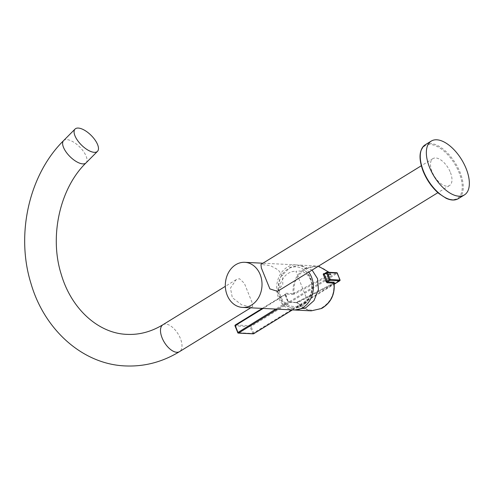 <?xml version="1.0" encoding="UTF-8"?>
<svg xmlns="http://www.w3.org/2000/svg" width="494" height="494" viewBox="0 0 494 494"><rect width="100%" height="100%" fill="white"/><g stroke="black" fill="none" stroke-linecap="round" stroke-linejoin="round"><path stroke-width="0.37" stroke-dasharray="2.47 1.85" d="M293.899 309.979A22.582 18.34 92.9 0 1 277.017 292.213A22.582 18.34 92.9 0 1 287.094 267.285A22.582 18.34 92.9 0 1 296.153 264.877A22.582 18.34 92.9 0 1 308.769 272.12M250.563 306.891L241.597 304.786L232.322 297.666L230.463 288.082L236.12 279.703L239.454 278.69L244.369 283.29L251.94 302.186L252.687 306.626L250.563 306.891M277.529 291.343L282.809 284.377L282.58 275.8L278.184 269.866L270.502 265.679L260.962 264.42M296.585 307.892L307.052 301.451A20.606 16.734 -87.1 0 0 310.127 278.141A20.606 16.734 -87.1 0 0 302.223 268.65A20.606 16.734 -87.1 0 0 283.167 273.194A20.606 16.734 -87.1 0 0 279.925 296.721A20.606 16.734 -87.1 0 0 296.585 307.892L298.073 307.41L306.867 302.001L307.052 301.451M307.212 299.988A16.58 13.468 -87.1 0 0 310.621 280.123A16.58 13.468 -87.1 0 0 295.943 271.385L307.212 299.988C300.982 309.831 285.069 308.583 280.839 296.585C275.788 285.019 285.427 270.348 295.943 271.385M298.073 307.41A20.235 16.438 -87.1 0 0 303.717 304.897A20.235 16.438 -87.1 0 0 306.867 302.001M312.091 270.076L300.364 265.087L290.046 267.433L280.228 277.362L277.443 291.979L282.692 303.878L294.702 309.997M333.932 283.087L333.722 283.667L333.697 283.111L297.746 302.001L297.771 302.556C304.082 310.343 312.017 312.14 321.588 307.935C330.616 302.365 334.66 294.276 333.722 283.667L297.771 302.556L296.826 302.686L303.106 308.478L311.251 310.85M300.364 265.087L318.451 266.161L315.938 265.865L305.663 268.211C296.264 274.053 292.133 282.525 293.257 293.627L294.091 293.214L294.659 293.942L330.603 275.047L331.079 274.213L324.138 273.861L326.695 272.293L336.42 272.781A0.722 0.587 92.9 0 1 336.71 272.7M334.092 282.92L296.4 302.427A0.722 0.587 -87.1 0 1 296.826 302.686L289.527 302.322L287.99 301.155A22.582 18.34 92.9 0 1 285.409 294.597L285.958 293.263L293.257 293.627A0.722 0.587 92.9 0 1 292.936 294.443L294.659 293.942M289.527 302.322A0.722 0.587 -87.1 0 0 289.107 302.062L296.4 302.427A0.722 0.587 -87.1 0 0 296.11 302.501L288.817 302.137L287.934 301.599A23.304 18.926 92.9 0 1 285.266 294.832L285.643 294.078L292.936 294.443M297.833 302.001L296.11 302.501M334.148 282.803L333.777 283.105M330.603 275.047L330.035 274.318L330.369 274.028L330.035 274.318C323.731 266.532 315.79 264.741 306.224 268.94C297.197 274.51 293.152 282.605 294.091 293.214L330.035 274.318L330.369 274.028L329.041 272.317M324.286 273.725L330.369 274.028A0.722 0.587 -87.1 0 0 330.789 274.287L330.789 274.287A0.722 0.587 -87.1 0 0 331.079 274.213M285.409 294.597L263.141 308.441M287.99 301.155L285.643 294.078A0.722 0.587 92.9 0 0 285.958 293.263M277.406 309.158L288.817 302.137A0.722 0.587 -87.1 0 1 289.107 302.062L288.138 301.217L275.782 309.077M235.008 325.879L237.818 332.709L252.761 333.456L250.1 326.688L235.156 325.941A0.722 0.587 -87.1 0 1 235.428 324.972L285.643 294.078M238.312 333.104A0.722 0.587 92.9 0 1 237.818 332.709M253.255 333.851A0.722 0.587 92.9 0 1 252.761 333.456L339.928 280.092M339.835 280.573A0.722 0.37 -121.6 0 0 339.761 280.209L337.093 273.441L251.051 326.386A0.722 0.37 58.4 0 0 250.372 325.719L336.42 272.781A0.722 0.37 -121.6 0 1 337.093 273.441L337.285 273.299M253.755 333.648A0.722 0.37 58.4 0 0 253.712 333.154L251.051 326.386L250.1 326.688A0.722 0.587 -87.1 0 1 250.372 325.719L235.428 324.972M450.442 172.523A15.808 8.052 -121.6 0 1 449.515 185.528A15.808 8.052 -121.6 0 1 432.022 171.603A15.808 8.052 -121.6 0 1 432.948 158.599A15.808 8.052 -121.6 0 1 450.442 172.523M321.613 308.497L321.588 307.935M305.663 268.211L306.224 268.94M292.349 309.905L334.21 284.149M423.235 171.165A30.887 15.74 -121.6 0 1 430.379 144.507A30.887 15.74 -121.6 0 1 459.229 172.962A30.887 15.74 -121.6 0 1 452.09 199.619A30.887 15.74 -121.6 0 1 423.235 171.165M425.198 144.816A31.61 16.104 -121.6 0 1 460.18 172.659A31.61 16.104 -121.6 0 1 458.327 198.662M162.958 324.712A15.808 8.052 -121.6 0 1 165.688 324.076A15.808 8.052 -121.6 0 1 179.39 336.266A15.808 8.052 -121.6 0 1 179.526 351.635M86.03 162.89A15.808 6.836 44.8 0 0 82.004 149.503A15.808 6.836 44.8 0 0 66.789 139.623A15.808 6.836 44.8 0 0 63.59 140.623M296.153 264.877L262.913 263.216M302.223 268.65C306.249 270.99 309.139 274.374 310.905 278.801C314.295 289.268 311.899 297.968 303.717 304.897M329.134 272.324L330.795 274.287L324.027 273.886M262.289 308.398L285.501 294.115M292.423 309.905L334.216 284.192M449.515 185.528L437.888 192.679M432.948 158.599L421.32 165.756M252.687 306.626L250.736 307.824M236.12 279.703L225.338 286.335"/><path stroke-width="0.74" d="M251.607 305.008A22.582 18.34 92.9 0 1 242.542 307.416A22.582 18.34 92.9 0 1 225.659 289.651A22.582 18.34 92.9 0 1 235.737 264.722A22.582 18.34 92.9 0 1 244.796 262.314A22.582 18.34 92.9 0 1 261.684 280.079A22.582 18.34 92.9 0 1 251.607 305.008M308.769 272.12A22.582 18.34 92.9 0 1 302.964 307.571A22.582 18.34 92.9 0 1 293.899 309.979L242.542 307.416M421.32 165.756L260.962 264.42L261.326 267.915L269.897 288.91L277.529 291.343L437.888 192.679M294.702 309.997L305.916 307.719L313.986 300.618L318.426 289.601L317.519 278.653L312.091 270.076M295.603 310.065L311.251 310.85L321.526 308.497C330.924 302.661 335.056 294.189 333.932 283.087L333.722 283.667M326.997 282.741L325.861 281.321L326.849 281.129L327.312 281.92A0.722 0.587 -87.1 0 0 326.997 282.741L333.932 283.087A0.722 0.587 92.9 0 1 334.253 282.265L333.777 283.105M329.041 272.317L318.451 266.161L329.134 272.324M324.138 273.861L324.181 274.361L324.138 273.861L324.181 274.361L323.28 274.763L323.428 273.682A0.722 0.587 -87.1 0 0 323.99 273.929M334.21 284.149L339.594 280.833L329.869 280.351A0.722 0.37 -121.6 0 1 329.195 279.684L326.849 281.129A23.304 18.926 -87.1 0 0 324.181 274.361L326.528 272.916L329.195 279.684L330.146 279.382A0.722 0.587 92.9 0 1 329.869 280.351L327.312 281.92L334.253 282.265M323.848 273.942L326.571 272.324A0.722 0.722 0 0 1 326.985 272.213L336.71 272.7A0.722 0.587 92.9 0 1 337.204 273.096L327.479 272.608A0.722 0.587 92.9 0 0 326.695 272.293A0.722 0.37 58.4 0 0 326.571 272.324A0.722 0.37 58.4 0 0 326.528 272.916L327.479 272.608L330.146 279.382L339.928 280.092M235.428 324.972A0.722 0.37 58.4 0 0 235.305 325.003A0.722 0.37 58.4 0 0 235.261 325.595L235.008 325.879L237.818 332.709M275.782 309.077L237.676 332.647A0.722 0.722 0 0 0 238.312 333.104L253.255 333.851A0.722 0.722 0 0 0 253.669 333.746A0.722 0.37 58.4 0 0 253.755 333.648M263.141 308.441L235.261 325.595L237.929 332.363A0.722 0.37 58.4 0 0 238.602 333.03A0.722 0.587 92.9 0 1 238.312 333.104M277.406 309.158L238.602 333.03L253.546 333.777A0.722 0.587 92.9 0 1 253.255 333.851M339.835 280.573A0.722 0.37 -121.6 0 1 339.718 280.808A0.722 0.37 -121.6 0 1 339.594 280.833A0.722 0.587 -87.1 0 0 339.872 279.863L337.346 273.157A0.722 0.722 0 0 0 336.71 272.7M337.285 273.299L340.014 279.925A0.722 0.722 0 0 1 339.718 280.808L334.216 284.192M429.434 167.071A31.61 16.104 58.4 0 0 464.416 194.914A31.61 16.104 58.4 0 0 466.268 168.911A31.61 16.104 58.4 0 0 431.287 141.068A31.61 16.104 58.4 0 0 429.434 167.071M94.298 152.331A15.808 6.836 44.8 0 0 97.497 151.331A15.808 6.836 44.8 0 0 93.471 137.943A15.808 6.836 44.8 0 0 78.262 128.063A15.808 6.836 44.8 0 0 75.057 129.064A15.808 6.836 44.8 0 0 79.089 142.451A15.808 6.836 44.8 0 0 94.298 152.331M321.526 308.497L311.251 310.85M325.861 281.321A22.582 18.34 -87.1 0 0 323.28 274.763M324.286 273.725L323.428 273.682M292.423 309.905L253.669 333.746A0.722 0.37 58.4 0 1 253.546 333.777L292.349 309.905M423.346 170.819A31.61 16.104 -121.6 0 1 425.198 144.816C419.103 149.571 418.406 158.333 423.092 171.103C426.767 180.112 432.015 187.578 438.826 193.5L446.138 198.285C450.923 200.478 454.986 200.601 458.327 198.662A31.61 16.104 -121.6 0 1 423.346 170.819M250.736 307.824L179.526 351.635A15.808 8.052 -121.6 0 1 176.796 352.278A15.808 8.052 -121.6 0 1 163.094 340.082A15.808 8.052 -121.6 0 1 162.958 324.712L225.338 286.335M179.526 351.635C162.563 361.991 144.52 366.758 125.39 365.937C82.659 364.344 44.262 329.72 30.937 283.352C15.647 234.329 29.041 174.635 63.59 140.623A15.808 6.836 44.8 0 0 67.616 154.011A15.808 6.836 44.8 0 0 82.825 163.891A15.808 6.836 44.8 0 0 86.03 162.89C60.107 188.023 49.073 236.027 61.213 274.263C71.581 309.781 99.146 333.518 126.964 334.364C139.339 334.969 151.337 331.752 162.958 324.712M262.913 263.216L244.796 262.314M321.613 308.497C330.937 302.865 335.093 294.424 334.08 283.167L334.148 282.803L333.697 283.111M235.008 325.879A0.722 0.722 0 0 1 235.305 325.003L262.289 308.398M464.416 194.914L458.327 198.662M431.287 141.068L425.198 144.816M86.03 162.89L97.497 151.331M63.59 140.623L75.057 129.064"/></g></svg>
